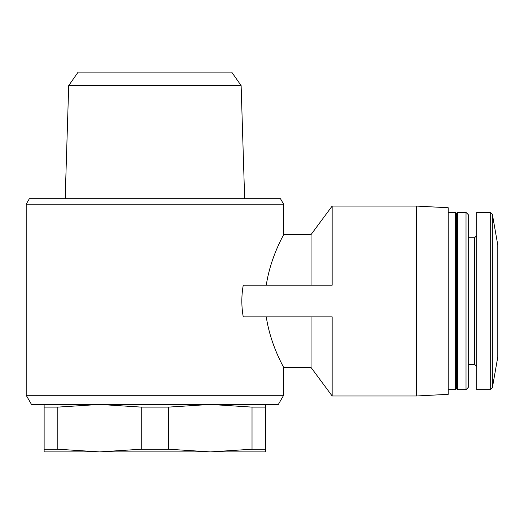 <?xml version="1.0" encoding="UTF-8"?>
<svg xmlns="http://www.w3.org/2000/svg" width="524" height="524" viewBox="0 0 524 524"><rect width="100%" height="100%" fill="white"/><g stroke="black" fill="none" stroke-linecap="round" stroke-linejoin="round"><path stroke-width="0.79" d="M26.2 395.293L283.628 395.293L278.355 404.43L31.473 404.43L26.2 395.293L26.2 204.183L283.628 204.183L283.628 234.556L311.06 234.556L311.06 285.213M266.264 316.863C270.666 345.892 284.132 367.684 283.628 367.514C284.132 367.665 270.639 345.879 266.264 316.863M243.241 285.213C241.374 295.759 241.374 306.311 243.241 316.863L332.157 316.863L332.157 395.987L416.56 395.987L416.56 206.083L332.157 206.083L332.157 285.213L243.241 285.213M266.264 285.213C270.666 256.157 284.152 234.359 283.628 234.556C284.093 234.497 270.639 256.197 266.264 285.213M311.06 316.863L311.06 367.514L332.157 395.987M265.694 404.43L265.694 407.115L252.024 407.115L210.301 404.43L168.577 407.115L141.251 407.115L99.527 404.43L57.804 407.115L44.134 407.115L44.134 404.43M44.134 451.904L44.134 449.219L57.804 449.219L99.527 451.904L141.251 449.219L168.577 449.219L210.301 451.904L252.024 449.219L265.694 449.219L265.694 451.904L44.134 451.904M44.134 407.115L44.134 449.219M57.804 407.115L57.804 449.219M141.251 407.115L141.251 449.219M168.577 407.115L168.577 449.219M252.024 407.115L252.024 449.219M265.694 407.115L265.694 449.219M26.2 204.183L29.364 198.701L280.464 198.701L283.628 204.183M241.125 85.595L231.667 72.096L78.161 72.096L68.703 85.595L241.125 85.595L244.656 198.701M68.703 85.595L65.172 198.701M416.56 206.083L448.216 207.74L448.216 394.33L416.56 395.987M448.216 212.417L455.598 212.417L455.598 389.659L448.216 389.659M455.598 212.417L456.653 213.471L456.653 388.605L455.598 389.659M457.707 212.417L457.707 389.659L466.019 389.659L466.019 212.417L457.707 212.417L456.653 213.471M466.019 212.417L468.26 214.65L468.26 387.419L466.019 389.659M468.26 237.732L474.587 237.732L474.587 364.337L476.702 366.446M476.702 235.623L474.587 237.732M490.261 212.417L476.702 212.417L476.702 389.659L490.261 389.659L492.337 387.917L492.337 214.159L490.261 212.417L490.261 389.659M492.337 214.159L497.8 245.121L497.8 356.955L492.337 387.917M283.628 395.293L283.628 367.514L311.06 367.514M311.06 234.556L332.157 206.083M456.653 388.605L457.707 389.659M468.26 364.337L474.587 364.337"/></g></svg>
